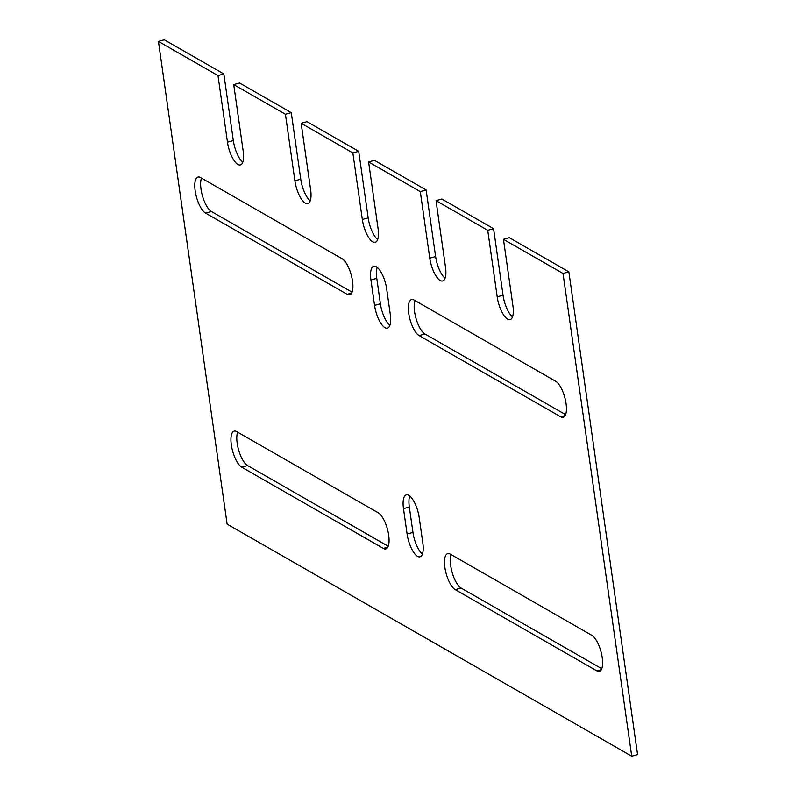 <?xml version="1.0" encoding="UTF-8"?>
<svg xmlns="http://www.w3.org/2000/svg" width="796" height="796" viewBox="0 0 796 796"><rect width="100%" height="100%" fill="white"/><g stroke="black" fill="none" stroke-linecap="round" stroke-linejoin="round"><path stroke-width="1.19" d="M233.726 84.605L239.576 82.993L291.276 112.644L285.426 114.256L233.726 84.605L243.198 151.17A18.945 6.786 74.5 0 1 240.392 164.921A18.945 6.786 74.5 0 1 227.467 142.146L217.995 75.58L223.835 73.968L164.274 39.8L158.434 41.422L217.995 75.58M301.157 123.281L307.007 121.669L358.707 151.32L352.857 152.931L301.157 123.281L310.639 189.846A18.945 6.786 74.5 0 1 307.823 203.597A18.945 6.786 74.5 0 1 294.898 180.821L285.426 114.256M503.46 239.317L509.301 237.696L568.871 271.854L563.021 273.476L503.46 239.317L512.932 305.883A18.945 6.786 74.5 0 1 510.127 319.624A18.945 6.786 74.5 0 1 497.202 296.858L487.729 230.293L493.57 228.671L441.87 199.02L436.029 200.642L445.501 267.197A18.945 6.786 74.5 0 1 442.695 280.948A18.945 6.786 74.5 0 1 429.77 258.183L420.288 191.617L426.139 189.995L374.438 160.344L368.598 161.956L378.07 228.522A18.945 6.786 74.5 0 1 375.254 242.273A18.945 6.786 74.5 0 1 362.329 219.497L352.857 152.931M487.729 230.293L436.029 200.642M420.288 191.617L368.598 161.956M422.407 554.066A18.945 6.786 74.5 0 1 412.945 532.415L409.323 507.002A18.945 6.786 74.5 0 1 409.751 495.998M389.871 325.405A18.945 6.786 74.5 0 1 380.398 303.754L376.787 278.351A18.945 6.786 74.5 0 1 377.204 267.337M352.061 292.172L211.418 211.497A18.945 6.786 74.5 0 1 202.632 196.503A18.945 6.786 74.5 0 1 201.478 178.105M388.219 546.235L247.576 465.56A18.945 6.786 74.5 0 1 238.79 450.566A18.945 6.786 74.5 0 1 237.636 432.168M601.756 668.71L461.113 588.045A18.945 6.786 74.5 0 1 452.327 573.04A18.945 6.786 74.5 0 1 451.173 554.643M565.598 414.646L424.955 333.972A18.945 6.786 74.5 0 1 416.169 318.977A18.945 6.786 74.5 0 1 415.014 300.58M242.78 162.185A18.945 6.786 74.5 0 1 233.318 140.534L223.835 73.968M310.211 200.861A18.945 6.786 74.5 0 1 300.749 179.209L291.276 112.644M377.642 239.536A18.945 6.786 74.5 0 1 368.18 217.885L358.707 151.32M445.083 278.212A18.945 6.786 74.5 0 1 435.611 256.561L426.139 189.995M512.515 316.888A18.945 6.786 74.5 0 1 503.042 295.236L493.57 228.671M158.434 41.422L227.129 524.146L631.726 756.2L637.566 754.578L568.871 271.854M631.726 756.2L563.021 273.476M403.482 508.624A18.945 6.786 74.5 0 1 406.288 494.883A18.945 6.786 74.5 0 1 419.213 517.649L422.835 543.061A18.945 6.786 74.5 0 1 420.019 556.802A18.945 6.786 74.5 0 1 407.094 534.036L403.482 508.624L409.323 507.002M390.289 314.4A18.945 6.786 74.5 0 1 387.483 328.141A18.945 6.786 74.5 0 1 374.558 305.375L370.936 279.973A18.945 6.786 74.5 0 1 373.752 266.222A18.945 6.786 74.5 0 1 386.677 288.998L390.289 314.4M342.121 258.77A18.945 6.786 74.5 0 1 351.961 277.923A18.945 6.786 74.5 0 1 349.703 294.819A18.945 6.786 74.5 0 1 347.185 294.341L205.577 213.119A18.945 6.786 74.5 0 1 195.726 193.965A18.945 6.786 74.5 0 1 197.985 177.08A18.945 6.786 74.5 0 1 200.512 177.548L342.121 258.77M378.279 512.833A18.945 6.786 74.5 0 1 388.12 531.997A18.945 6.786 74.5 0 1 385.871 548.882A18.945 6.786 74.5 0 1 383.344 548.404L241.735 467.182A18.945 6.786 74.5 0 1 231.885 448.029A18.945 6.786 74.5 0 1 234.143 431.143A18.945 6.786 74.5 0 1 236.671 431.611L378.279 512.833M591.816 635.308A18.945 6.786 74.5 0 1 601.657 654.471A18.945 6.786 74.5 0 1 599.398 671.356A18.945 6.786 74.5 0 1 596.881 670.879L455.272 589.657A18.945 6.786 74.5 0 1 445.422 570.503A18.945 6.786 74.5 0 1 447.68 553.618A18.945 6.786 74.5 0 1 450.208 554.096L591.816 635.308M419.114 335.594A18.945 6.786 74.5 0 1 409.263 316.44A18.945 6.786 74.5 0 1 411.522 299.555A18.945 6.786 74.5 0 1 414.049 300.022L555.658 381.244A18.945 6.786 74.5 0 1 565.498 400.408A18.945 6.786 74.5 0 1 563.24 417.293A18.945 6.786 74.5 0 1 560.722 416.815L419.114 335.594L424.955 333.972M362.329 219.497L368.18 217.885M560.722 416.815L565.17 415.582M596.881 670.879L601.328 669.645M455.272 589.657L461.113 588.045M383.344 548.404L387.791 547.17M241.735 467.182L247.576 465.56M347.185 294.341L351.633 293.107M205.577 213.119L211.418 211.497M374.558 305.375L380.398 303.754M370.936 279.973L376.787 278.351M407.094 534.036L412.945 532.415M429.77 258.183L435.611 256.561M497.202 296.858L503.042 295.236M294.898 180.821L300.749 179.209M227.467 142.146L233.318 140.534"/></g></svg>
